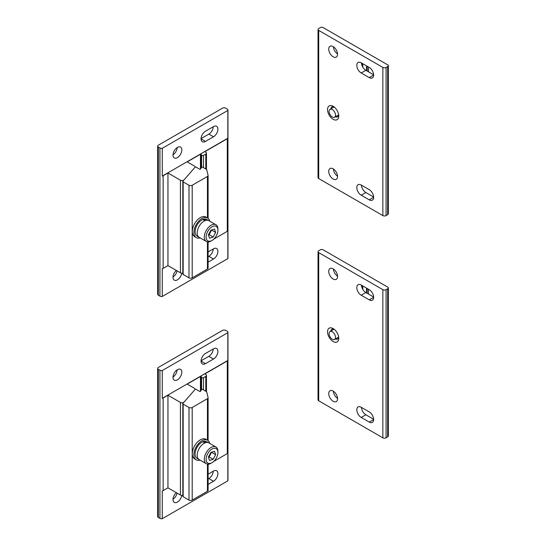 <?xml version="1.0" encoding="UTF-8"?>
<svg xmlns="http://www.w3.org/2000/svg" width="546" height="546" viewBox="0 0 546 546"><rect width="100%" height="100%" fill="white"/><g stroke="black" fill="none" stroke-linecap="round" stroke-linejoin="round"><path stroke-width="0.82" d="M213.247 248.976A6.238 3.604 -60 0 1 208.845 256.333L208.101 256.763M213.247 126.74A6.238 3.604 -60 0 1 208.845 134.098L201.071 138.588M177.163 147.584A6.238 3.604 -60 0 1 173.007 154.784M177.034 270.836A6.238 3.604 -60 0 1 173.007 277.013M227.955 110.026A2.266 1.31 180 0 0 227.293 109.098L225.689 108.169A2.266 1.31 0 0 0 222.481 108.169L158.326 145.209A2.266 1.31 0 0 0 157.657 146.137A2.266 1.31 0 0 0 158.326 147.065L159.93 147.986A2.266 1.31 180 0 0 162.278 148.3L227.825 110.456A2.266 1.31 180 0 0 227.955 110.026L227.955 258.183A2.266 1.31 0 0 1 227.825 258.613L162.278 296.458A2.266 1.31 0 0 1 159.93 296.15L159.93 147.986M208.101 251.945L213.5 248.833A6.238 3.604 -60 0 1 216.612 248.519A6.238 3.604 -60 0 1 217.574 253.521A6.238 3.604 -60 0 1 213.5 259.016L208.101 262.128M205.48 131.231L213.5 126.597A6.238 3.604 -60 0 1 216.612 126.29A6.238 3.604 -60 0 1 217.574 131.286A6.238 3.604 -60 0 1 213.5 136.787L205.48 141.414A6.238 3.604 -60 0 1 202.361 141.721A6.238 3.604 -60 0 1 201.399 136.725A6.238 3.604 -60 0 1 205.48 131.231M177.409 147.434A6.238 3.604 -60 0 1 180.528 147.127A6.238 3.604 -60 0 1 180.528 154.327A6.238 3.604 -60 0 1 174.29 157.93A6.238 3.604 -60 0 1 173.335 152.928A6.238 3.604 -60 0 1 177.409 147.434M181.75 273.164A6.238 3.604 -60 0 1 178.726 278.863A6.238 3.604 -60 0 1 174.29 280.159A6.238 3.604 -60 0 1 173.157 275.853A6.238 3.604 -60 0 1 176.338 270.434M157.657 146.137L157.657 294.294A2.266 1.31 180 0 0 158.326 295.222L159.93 296.15M200.443 169.11L200.443 154.231L187.196 161.882L194.376 166.025A2.266 1.31 180 0 1 195.038 166.953A2.266 1.31 180 0 1 194.792 167.54L184.05 179.852A2.266 1.31 180 0 1 180.419 180.194L180.419 272.795L167.95 265.588L163.138 268.366A2.266 1.31 0 0 1 162.278 268.68L162.278 296.458M227.825 258.613L227.825 230.835A2.266 1.31 0 0 1 227.293 231.327L213.759 239.141M162.278 148.3L162.278 176.078L227.825 138.234L227.825 110.456M180.419 180.194L167.95 172.993L163.138 175.771A2.266 1.31 180 0 1 162.278 176.078M180.419 272.795A2.266 1.31 0 0 0 182.821 273.096M208.101 242.41L209.241 241.748M227.825 138.234A2.266 1.31 180 0 1 227.293 138.732L204.839 151.692L205.801 152.252A2.266 1.31 180 0 1 206.463 153.173A2.266 1.31 180 0 1 205.801 154.102L203.487 155.433A1.133 0.655 180 0 1 201.597 155.153L201.597 167.267M200.443 154.231L201.201 154.341L201.597 155.153M167.95 265.588L167.95 172.993M182.944 273.723A1.133 0.655 0 0 0 182.821 274.017A1.133 0.655 0 0 0 183.156 274.481L183.156 181.879A1.133 0.655 0 0 1 182.821 181.415A1.133 0.655 0 0 1 182.944 181.122L195.188 167.09L195.912 167.021L199.502 169.096A0.682 0.396 180 0 0 200.628 168.946L201.651 167.172L202.402 167.069L206.156 169.233A2.266 1.31 180 0 1 206.797 169.983L208.081 175.348A2.266 1.31 0 0 1 208.101 175.525L208.101 218.325M183.156 274.481L188.991 277.853A2.266 1.31 0 0 0 192.199 277.853L207.439 269.048A2.266 1.31 0 0 0 208.101 268.127A2.266 1.31 0 0 0 208.081 267.95M183.156 181.879L188.991 185.251A2.266 1.31 180 0 0 192.199 185.251L207.439 176.454A2.266 1.31 0 0 0 208.101 175.525M212.019 240.445L211.111 240.97A9.637 5.562 -60 0 1 209.691 241.619A9.637 5.562 -60 0 1 206.292 241.448L199.181 237.346A9.637 5.562 -60 0 1 199.181 226.215A9.637 5.562 -60 0 1 208.818 220.645L206.736 219.444A9.637 5.562 -60 0 0 203.337 219.274L206.197 220.277A9.637 5.562 -60 0 1 208.818 220.645L215.929 224.754A9.637 5.562 -60 0 1 217.929 229.163L217.929 230.214A8.354 4.825 -60 0 1 212.019 240.445A8.354 4.825 -60 0 1 210.79 241.011A8.354 4.825 -60 0 1 206.17 236.049A8.354 4.825 -60 0 1 212.435 226.583A8.354 4.825 -60 0 1 217.929 230.214M206.292 241.448A9.637 5.562 -60 0 1 206.292 230.316A9.637 5.562 -60 0 1 215.929 224.754M213.165 237.032L215.643 232.425L214.503 229.02L210.879 230.214L208.395 234.828L209.541 238.233L213.165 237.032L209.152 234.719L211.589 229.982M215.643 232.425L211.636 230.112M208.442 234.957L209.152 234.719M208.736 234.2A4.177 2.409 120 0 0 210.92 230.2M203.249 219.799L203.337 219.274M197.099 236.138A9.637 5.562 -60 0 1 195.748 228.01A9.637 5.562 -60 0 1 202.546 219.594L205.419 220.475A9.637 5.562 -60 0 0 198.014 228.699A9.637 5.562 -60 0 0 199.181 237.346L197.099 236.138M200.082 237.865A11.343 6.545 -60 0 1 196.246 237.612A11.343 6.545 -60 0 1 196.246 224.515A11.343 6.545 -60 0 1 207.589 217.97A11.343 6.545 -60 0 1 209.725 221.171M207.589 217.97L205.985 217.042A11.343 6.545 120 0 0 194.642 223.594A11.343 6.545 120 0 0 194.642 236.684L196.246 237.612M213.247 471.212A6.238 3.604 -60 0 1 208.845 478.569L208.101 478.999M213.247 348.983A6.238 3.604 -60 0 1 208.845 356.34L201.071 360.824M177.163 369.826A6.238 3.604 -60 0 1 173.007 377.027M177.034 493.079A6.238 3.604 -60 0 1 173.007 499.256M227.955 332.261A2.266 1.31 180 0 0 227.293 331.34L225.689 330.412A2.266 1.31 0 0 0 222.481 330.412L158.326 367.451A2.266 1.31 0 0 0 157.657 368.379A2.266 1.31 0 0 0 158.326 369.301L159.93 370.229A2.266 1.31 180 0 0 162.278 370.543L227.825 332.691A2.266 1.31 180 0 0 227.955 332.261L227.955 480.425A2.266 1.31 0 0 1 227.825 480.855L162.278 518.7A2.266 1.31 0 0 1 159.93 518.386L159.93 370.229M208.101 474.187L213.5 471.068A6.238 3.604 -60 0 1 216.612 470.761A6.238 3.604 -60 0 1 217.574 475.757A6.238 3.604 -60 0 1 213.5 481.258L208.101 484.37M205.48 353.467L213.5 348.839A6.238 3.604 -60 0 1 216.612 348.532A6.238 3.604 -60 0 1 217.574 353.528A6.238 3.604 -60 0 1 213.5 359.022L205.48 363.656A6.238 3.604 -60 0 1 202.361 363.964A6.238 3.604 -60 0 1 201.399 358.968A6.238 3.604 -60 0 1 205.48 353.467M177.409 369.676A6.238 3.604 -60 0 1 180.528 369.362A6.238 3.604 -60 0 1 180.528 376.569A6.238 3.604 -60 0 1 174.29 380.166A6.238 3.604 -60 0 1 173.335 375.17A6.238 3.604 -60 0 1 177.409 369.676M181.75 495.406A6.238 3.604 -60 0 1 178.726 501.098A6.238 3.604 -60 0 1 174.29 502.402A6.238 3.604 -60 0 1 173.157 498.095A6.238 3.604 -60 0 1 176.338 492.676M157.657 368.379L157.657 516.536A2.266 1.31 180 0 0 158.326 517.465L159.93 518.386M200.443 391.352L200.443 376.474L187.196 384.118L194.376 388.267A2.266 1.31 180 0 1 195.038 389.189A2.266 1.31 180 0 1 194.792 389.783L184.05 402.095A2.266 1.31 180 0 1 180.419 402.429L180.419 495.031L167.95 487.831L163.138 490.608A2.266 1.31 0 0 1 162.278 490.922L162.278 518.7M227.825 480.855L227.825 453.071A2.266 1.31 0 0 1 227.293 453.569L213.759 461.384M162.278 370.543L162.278 398.321L227.825 360.476L227.825 332.691M180.419 402.429L167.95 395.229L163.138 398.007A2.266 1.31 180 0 1 162.278 398.321M180.419 495.031A2.266 1.31 0 0 0 182.821 495.331M208.101 464.646L209.241 463.991M227.825 360.476A2.266 1.31 180 0 1 227.293 360.967L204.839 373.935L205.801 374.488A2.266 1.31 180 0 1 206.463 375.416A2.266 1.31 180 0 1 205.801 376.344L203.487 377.675A1.133 0.655 180 0 1 201.597 377.388L201.597 389.503M200.443 376.474L201.201 376.583L201.597 377.388M167.95 487.831L167.95 395.229M182.944 495.966A1.133 0.655 0 0 0 182.821 496.259A1.133 0.655 0 0 0 183.156 496.723L183.156 404.122A1.133 0.655 0 0 1 182.821 403.658A1.133 0.655 0 0 1 182.944 403.364L195.188 389.332L195.912 389.264L199.502 391.339A0.682 0.396 180 0 0 200.628 391.182L201.651 389.407L202.402 389.305L206.156 391.475A2.266 1.31 180 0 1 206.797 392.219L208.081 397.584A2.266 1.31 0 0 1 208.101 397.768L208.101 440.567M183.156 496.723L188.991 500.088A2.266 1.31 0 0 0 192.199 500.088L207.439 491.291A2.266 1.31 0 0 0 208.101 490.363A2.266 1.31 0 0 0 208.081 490.185M183.156 404.122L188.991 407.493A2.266 1.31 180 0 0 192.199 407.493L207.439 398.689A2.266 1.31 0 0 0 208.101 397.768M212.019 462.687L211.111 463.213A9.637 5.562 -60 0 1 209.691 463.861A9.637 5.562 -60 0 1 206.292 463.69L199.181 459.582A9.637 5.562 -60 0 1 199.181 448.45A9.637 5.562 -60 0 1 208.818 442.888L206.736 441.68A9.637 5.562 -60 0 0 203.337 441.516L206.197 442.519A9.637 5.562 -60 0 1 208.818 442.888L215.929 446.99A9.637 5.562 -60 0 1 217.929 451.405L217.929 452.457A8.354 4.825 -60 0 1 212.019 462.687A8.354 4.825 -60 0 1 210.79 463.247A8.354 4.825 -60 0 1 206.17 458.292A8.354 4.825 -60 0 1 212.435 448.819A8.354 4.825 -60 0 1 217.929 452.457M206.292 463.69A9.637 5.562 -60 0 1 206.292 452.559A9.637 5.562 -60 0 1 215.929 446.99M213.165 459.275L215.643 454.668L214.503 451.255L210.879 452.457L208.395 457.063L209.541 460.476L213.165 459.275L209.152 456.961L211.589 452.218M215.643 454.668L211.636 452.347M208.442 457.193L209.152 456.961M208.736 456.436A4.177 2.409 120 0 0 210.92 452.443M203.249 442.035L203.337 441.516M197.099 458.381A9.637 5.562 -60 0 1 195.748 450.252A9.637 5.562 -60 0 1 202.546 441.83L205.419 442.717A9.637 5.562 -60 0 0 198.014 450.935A9.637 5.562 -60 0 0 199.181 459.582L197.099 458.381M200.082 460.107A11.343 6.545 -60 0 1 196.246 459.855A11.343 6.545 -60 0 1 196.246 446.758A11.343 6.545 -60 0 1 207.589 440.212A11.343 6.545 -60 0 1 209.725 443.407M207.589 440.212L205.985 439.284A11.343 6.545 120 0 0 194.642 445.829A11.343 6.545 120 0 0 194.642 458.927L196.246 459.855M369.233 67.431L361.213 62.797A6.238 3.604 -120 0 0 358.094 62.49A6.238 3.604 -120 0 0 357.139 67.486A6.238 3.604 -120 0 0 361.213 72.987L369.233 77.614A6.238 3.604 -120 0 0 372.352 77.921A6.238 3.604 -120 0 0 373.307 72.925A6.238 3.604 -120 0 0 369.233 67.431M361.213 185.033A6.238 3.604 -120 0 0 358.094 184.719A6.238 3.604 -120 0 0 357.139 189.721A6.238 3.604 -120 0 0 361.213 195.215L369.233 199.85A6.238 3.604 -120 0 0 372.352 200.157A6.238 3.604 -120 0 0 373.307 195.154A6.238 3.604 -120 0 0 369.233 189.66L361.213 185.033M327.532 109.562A7.937 4.586 -120 0 0 333.142 119.287A7.937 4.586 -120 0 0 338.759 116.045A7.937 4.586 -120 0 0 333.142 106.32A7.937 4.586 -120 0 0 327.532 109.562M333.142 179.013A6.238 3.604 -120 0 0 336.261 179.32A6.238 3.604 -120 0 0 336.261 172.12A6.238 3.604 -120 0 0 330.03 168.516A6.238 3.604 -120 0 0 329.067 173.512A6.238 3.604 -120 0 0 333.142 179.013M333.142 56.777A6.238 3.604 -120 0 0 336.261 57.091A6.238 3.604 -120 0 0 336.261 49.884A6.238 3.604 -120 0 0 330.03 46.287A6.238 3.604 -120 0 0 329.067 51.283A6.238 3.604 -120 0 0 333.142 56.777M318.707 30.392L382.862 67.431L382.862 215.588L318.707 178.549A2.266 1.31 180 0 1 318.045 177.621L318.045 29.464A2.266 1.31 0 0 0 318.707 30.392L318.707 178.549M361.459 62.94A6.238 3.604 -120 0 0 365.861 70.297L373.635 74.788M361.459 185.176A6.238 3.604 -120 0 0 365.861 192.533L373.635 197.017M334.015 106.9A5.672 3.276 -120 0 0 331.913 106.968A5.672 3.276 -120 0 0 330.78 108.907M335.34 116.796A5.672 3.276 -120 0 0 337.585 116.789A5.672 3.276 -120 0 0 338.691 115.001M333.394 168.973A6.238 3.604 -120 0 0 337.551 176.174M333.394 46.744A6.238 3.604 -120 0 0 337.551 53.945M382.862 215.588A2.266 1.31 180 0 0 386.07 215.588L387.674 214.66A2.266 1.31 0 0 0 388.342 213.739L388.342 65.575A2.266 1.31 180 0 1 387.674 66.503L386.07 67.431A2.266 1.31 180 0 1 382.862 67.431M318.045 29.464A2.266 1.31 0 0 1 318.707 28.535L320.311 27.614A2.266 1.31 180 0 1 322.666 27.3L388.213 65.145A2.266 1.31 180 0 1 388.342 65.575M336.725 53.324L337.421 52.921M363.124 63.902L362.039 63.991L361.466 62.988M332.985 117.315A4.559 2.634 60 0 1 329.477 113.425A4.559 2.634 60 0 1 330.03 109.336A4.559 2.634 60 0 1 334.589 111.971A4.559 2.634 60 0 1 334.589 117.233A4.559 2.634 60 0 1 332.985 117.315M369.233 289.667L361.213 285.039A6.238 3.604 -120 0 0 358.094 284.732A6.238 3.604 -120 0 0 357.139 289.728A6.238 3.604 -120 0 0 361.213 295.222L369.233 299.856A6.238 3.604 -120 0 0 372.352 300.163A6.238 3.604 -120 0 0 373.307 295.168A6.238 3.604 -120 0 0 369.233 289.667M361.213 407.268A6.238 3.604 -120 0 0 358.094 406.961A6.238 3.604 -120 0 0 357.139 411.957A6.238 3.604 -120 0 0 361.213 417.458L369.233 422.085A6.238 3.604 -120 0 0 372.352 422.392A6.238 3.604 -120 0 0 373.307 417.397A6.238 3.604 -120 0 0 369.233 411.902L361.213 407.268M327.532 331.804A7.937 4.586 -120 0 0 333.142 341.523A7.937 4.586 -120 0 0 338.759 338.281A7.937 4.586 -120 0 0 333.142 328.562A7.937 4.586 -120 0 0 327.532 331.804M333.142 401.249A6.238 3.604 -120 0 0 336.261 401.563A6.238 3.604 -120 0 0 336.261 394.355A6.238 3.604 -120 0 0 330.03 390.759A6.238 3.604 -120 0 0 329.067 395.754A6.238 3.604 -120 0 0 333.142 401.249M333.142 279.02A6.238 3.604 -120 0 0 336.261 279.327A6.238 3.604 -120 0 0 336.261 272.126A6.238 3.604 -120 0 0 330.03 268.523A6.238 3.604 -120 0 0 329.067 273.526A6.238 3.604 -120 0 0 333.142 279.02M318.707 252.627L382.862 289.667L382.862 437.831L318.707 400.791A2.266 1.31 180 0 1 318.045 399.863L318.045 251.706A2.266 1.31 0 0 0 318.707 252.627L318.707 400.791M361.459 285.183A6.238 3.604 -120 0 0 365.861 292.54L373.635 297.024M361.459 407.412A6.238 3.604 -120 0 0 365.861 414.769L373.635 419.26M334.015 329.142A5.672 3.276 -120 0 0 331.913 329.204A5.672 3.276 -120 0 0 330.78 331.142M335.34 339.039A5.672 3.276 -120 0 0 337.585 339.025A5.672 3.276 -120 0 0 338.691 337.237M333.394 391.216A6.238 3.604 -120 0 0 337.551 398.416M333.394 268.987A6.238 3.604 -120 0 0 337.551 276.18M382.862 437.831A2.266 1.31 180 0 0 386.07 437.831L387.674 436.902A2.266 1.31 0 0 0 388.342 435.974L388.342 287.817A2.266 1.31 180 0 1 387.674 288.745L386.07 289.667A2.266 1.31 180 0 1 382.862 289.667M318.045 251.706A2.266 1.31 0 0 1 318.707 250.778L320.311 249.85A2.266 1.31 180 0 1 322.666 249.542L388.213 287.387A2.266 1.31 180 0 1 388.342 287.817M336.725 275.566L337.421 275.164M363.124 286.138L362.039 286.227L361.466 285.23M332.985 339.551A4.559 2.634 60 0 1 329.477 335.667A4.559 2.634 60 0 1 330.03 331.579A4.559 2.634 60 0 1 334.589 334.207A4.559 2.634 60 0 1 334.589 339.469A4.559 2.634 60 0 1 332.985 339.551M208.845 256.333L213.5 259.016M201.065 138.868L205.48 141.414M208.845 134.098L213.5 136.787M158.326 295.222L158.326 147.065M163.138 268.366L163.138 175.771M227.293 138.732L227.293 231.327M201.201 154.341L201.201 167.956M205.801 154.102L205.801 169.028M203.487 167.697L203.487 155.433M192.199 185.251L192.199 277.853M207.439 269.048L207.439 241.851M207.439 217.881L207.439 176.454M188.991 277.853L188.991 185.251M208.845 478.569L213.5 481.258M201.065 361.111L205.48 363.656M208.845 356.34L213.5 359.022M158.326 517.465L158.326 369.301M163.138 490.608L163.138 398.007M227.293 360.967L227.293 453.569M201.201 376.583L201.201 390.199M205.801 376.344L205.801 391.27M203.487 389.933L203.487 377.675M192.199 407.493L192.199 500.088M207.439 491.291L207.439 464.093M207.439 440.124L207.439 398.689M188.991 500.088L188.991 407.493M365.861 70.297L361.213 72.987M369.233 77.614L373.641 75.068M361.213 195.215L365.861 192.533M373.641 197.297L369.233 199.85M386.07 215.588L386.07 67.431M387.674 214.66L387.674 66.503M368.468 66.987L368.468 71.806L368.489 67.001M366.543 70.693L366.543 65.875M362.79 64.094L362.79 67.083M367.185 66.25L367.185 71.062M362.039 63.991L362.039 65.534M365.861 292.54L361.213 295.222M369.233 299.856L373.641 297.311M361.213 417.458L365.861 414.769M373.641 419.54L369.233 422.085M386.07 437.831L386.07 289.667M387.674 436.902L387.674 288.745M368.468 289.23L368.468 294.041L368.489 289.237M366.543 292.929L366.543 288.117M362.79 286.329L362.79 289.325M367.185 288.486L367.185 293.304M362.039 286.227L362.039 287.776M206.463 153.173L206.463 169.451M182.821 181.415L182.821 274.017M208.101 241.898L208.101 268.127M206.463 375.416L206.463 391.694M182.821 403.658L182.821 496.259M208.101 464.141L208.101 490.363M334.589 117.233L338.677 114.872M330.03 109.336L334.118 106.982M334.589 339.469L338.677 337.114M330.03 331.579L334.118 329.218"/></g></svg>
